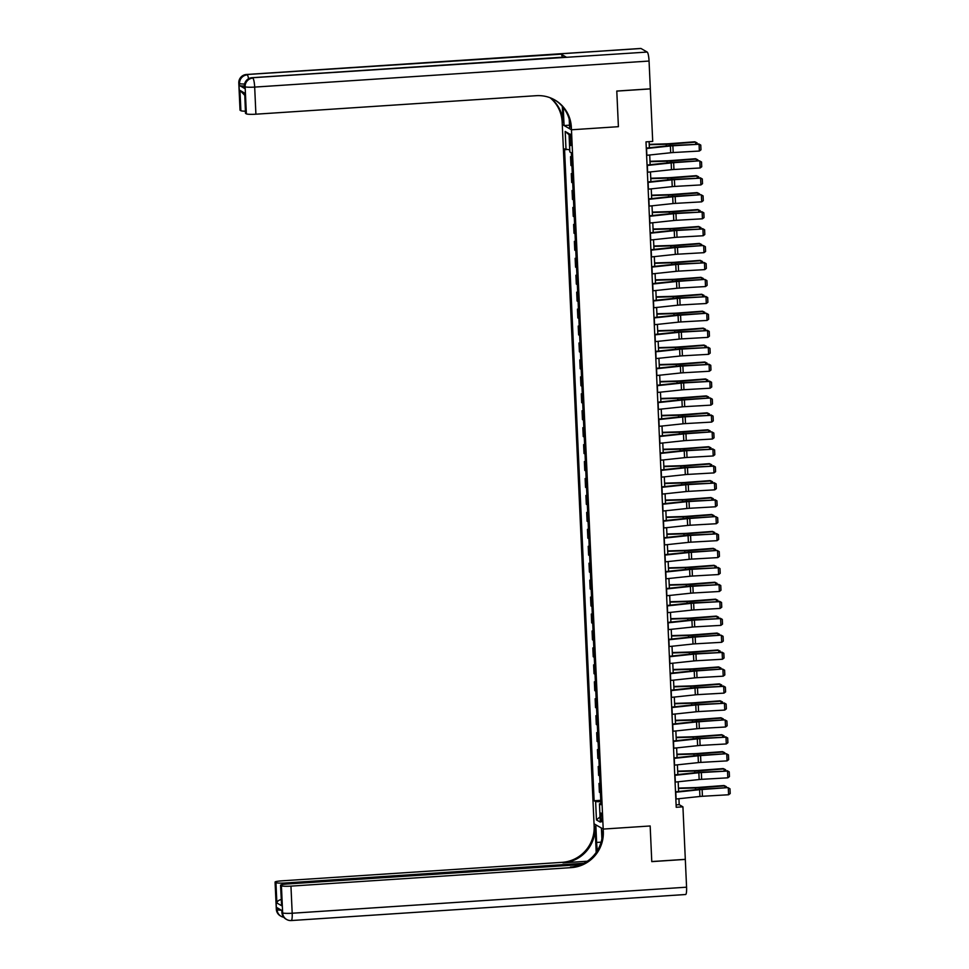 <?xml version="1.0" encoding="UTF-8"?>
<svg xmlns="http://www.w3.org/2000/svg" width="969" height="969" viewBox="0 0 969 969"><rect width="100%" height="100%" fill="white"/><g stroke="black" fill="none" stroke-linecap="round" stroke-linejoin="round"><path stroke-width="1.45" d="M602.088 817.884A4.373 0.763 -93.8 0 0 601.01 813.064A4.373 0.763 -93.8 0 0 600.501 816.964A4.373 0.763 -93.8 0 0 601.592 821.785A4.373 0.763 -93.8 0 0 602.088 817.884M640.994 48.498L246.61 74.54A8.188 1.441 -93.8 0 0 246.441 74.492L640.824 48.45A8.188 1.441 86.2 0 1 640.994 48.498L647.195 52.06A8.188 1.441 86.2 0 1 649.06 61.047L650.32 88.833L616.781 91.05L618.404 126.685L616.793 91.11L650.32 88.906L652.706 141.413L645.996 141.862L676.217 807.274L682.927 806.826L685.313 859.346L651.774 861.55L650.163 825.976L603.202 829.076L571.456 129.785L562.274 124.504L594.142 826.242A34.145 33.382 -60.1 0 1 562.141 862.337L281.773 880.845A8.188 0.933 -2.6 0 0 275.075 882.069A8.188 0.933 -2.6 0 0 275.22 882.238L276.444 909.334L277.073 909.697L276.977 907.662L281.943 910.521L282.645 912.907L281.422 885.799L280.683 885.375L281.616 905.712L276.868 902.987C277.219 901.109 278.927 899.91 282.003 899.389M569.687 137.889L569.833 140.868A4.239 0.739 -93.8 0 0 570.874 145.532A4.239 0.739 -93.8 0 0 571.371 141.753L571.226 138.773A4.239 0.739 -93.8 0 0 570.184 134.097A4.239 0.739 -93.8 0 0 569.687 137.889L571.165 137.792M281.422 885.799A8.188 0.933 -2.6 0 0 290.954 886.126L292.19 913.234L686.573 887.192L685.313 859.406L651.774 861.623L650.163 825.976L603.202 829.076L594.021 823.795L595.826 824.837L596.625 842.449A15.359 2.701 -93.8 0 0 597.388 850.6M569.76 149.892L564.527 148.899L594.13 800.757L600.756 800.321M566.029 149.771L565.193 131.469L569.021 133.674L569.845 151.963L571.347 152.823L600.95 804.682L599.448 803.822L600.283 822.112L596.456 819.919L595.632 801.629L594.13 800.757M569.215 119.187L569.651 128.756L571.456 129.785L618.404 126.685L571.456 129.785L571.347 127.351A34.145 33.382 119.9 0 0 554.825 99.977A34.145 33.382 119.9 0 0 536.269 95.689L255.901 114.197A8.188 0.933 177.4 0 1 246.368 113.87L245.133 86.762L244.515 86.411L244.612 88.445A8.188 0.933 177.4 0 1 244.467 88.288L244.382 86.253A8.188 0.933 -2.6 0 0 244.515 86.411A8.188 8.006 119.9 0 1 252.194 77.75L647.195 52.06M682.927 806.826L679.196 804.682L678.93 798.71M678.603 791.491L678.167 781.777M677.84 774.558L677.392 764.832M677.065 757.613L676.628 747.898M676.301 740.679L675.853 730.953M675.526 723.734L675.09 714.02M674.763 706.801L674.315 697.074M673.988 689.855L673.552 680.129M673.213 672.91L672.777 663.196M672.45 655.977L672.014 646.25M671.674 639.031L671.238 629.317M670.911 622.098L670.475 612.372M670.136 605.153L669.7 595.438M669.373 588.219L668.925 578.493M668.598 571.274L668.162 561.548M667.835 554.329L667.387 544.614M667.06 537.395L666.624 527.669M666.297 520.45L665.848 510.736M665.521 503.517L665.085 493.79M664.758 486.571L664.31 476.857M663.983 469.638L663.547 459.912M663.22 452.693L662.772 442.966M662.445 435.747L662.009 426.033M661.682 418.814L661.233 409.088M660.906 401.869L660.47 392.154M660.143 384.935L659.695 375.209M659.368 367.99L658.932 358.276M658.605 351.057L658.157 341.33M657.83 334.111L657.394 324.385M657.067 317.166L656.619 307.452M656.292 300.233L655.856 290.506M655.529 283.287L655.08 273.573M654.753 266.354L654.317 256.628M653.99 249.408L653.542 239.694M653.215 232.475L652.779 222.749M652.452 215.53L652.004 205.803M651.677 198.584L651.241 188.87M650.914 181.651L650.465 171.925M650.138 164.706L649.702 154.992M649.375 147.772L649.097 141.656M676.108 804.888L679.196 804.682M571.553 157.244L570.535 156.663L571.516 156.59M600.417 792.848L599.387 792.254L598.987 783.449L599.981 783.388M599.641 775.903L598.624 775.321L598.224 766.503L599.217 766.443M598.878 758.969L597.849 758.376L597.449 749.57L598.442 749.497M598.103 742.024L597.086 741.43L596.686 732.625L597.679 732.564M597.34 725.078L596.31 724.497L595.911 715.691L596.904 715.619M596.565 708.145L595.547 707.552L595.148 698.746L596.141 698.685M595.802 691.2L594.772 690.618L594.372 681.813L595.366 681.74M595.027 674.267L594.009 673.673L593.609 664.867L594.603 664.807M594.263 657.321L593.234 656.74L592.834 647.922L593.827 647.861M593.488 640.388L592.471 639.794L592.071 630.989L593.064 630.916M592.725 623.442L591.696 622.849L591.296 614.043L592.289 613.983M591.95 606.497L590.933 605.916L590.533 597.11L591.526 597.037M591.187 589.564L590.157 588.97L589.758 580.165L590.751 580.104M590.412 572.618L589.394 572.037L588.995 563.231L589.988 563.159M589.649 555.685L588.619 555.092L588.219 546.286L589.213 546.225M588.873 538.74L587.856 538.158L587.456 529.34L588.449 529.28M588.11 521.807L587.081 521.213L586.681 512.407L587.674 512.335M587.335 504.861L586.318 504.28L585.918 495.462L586.911 495.401M586.572 487.916L585.542 487.334L585.143 478.529L586.136 478.456M585.797 470.982L584.779 470.389L584.38 461.583L585.373 461.523M585.034 454.037L584.004 453.456L583.604 444.65L584.598 444.577M584.259 437.104L583.241 436.51L582.841 427.704L583.835 427.644M583.495 420.158L582.466 419.577L582.066 410.759L583.059 410.699M582.72 403.225L581.703 402.632L581.303 393.826L582.296 393.753M581.957 386.28L580.928 385.698L580.528 376.88L581.521 376.82M581.182 369.334L580.165 368.753L579.765 359.947L580.758 359.874M580.407 352.401L579.389 351.808L578.99 343.002L579.983 342.941M579.644 335.456L578.626 334.874L578.227 326.068L579.22 325.996M578.868 318.522L577.851 317.929L577.451 309.123L578.445 309.063M578.105 301.577L577.088 300.996L576.688 292.178L577.669 292.117M577.33 284.644L576.313 284.05L575.913 275.244L576.906 275.172M576.567 267.698L575.55 267.117L575.15 258.299L576.131 258.238M575.792 250.753L574.774 250.172L574.375 241.366L575.368 241.293M575.029 233.82L574.011 233.226L573.612 224.42L574.593 224.36M574.254 216.874L573.236 216.293L572.836 207.487L573.83 207.414M573.491 199.941L572.473 199.348L572.073 190.542L573.054 190.481M572.715 182.996L571.698 182.414L571.298 173.596L572.291 173.536M571.952 166.062L570.935 165.469L570.535 156.663M572.316 174.19L571.298 173.596M573.091 191.123L572.073 190.542M573.854 208.069L572.836 207.487M574.629 225.014L573.612 224.42M575.392 241.947L574.375 241.366M576.167 258.893L575.15 258.299M576.93 275.826L575.913 275.244M577.706 292.771L576.688 292.178M578.469 309.705L577.451 309.123M579.244 326.65L578.227 326.068M580.007 343.595L578.99 343.002M580.782 360.529L579.765 359.947M581.545 377.474L580.528 376.88M582.321 394.407L581.303 393.826M583.084 411.353L582.066 410.759M583.859 428.286L582.841 427.704M584.634 445.231L583.604 444.65M585.397 462.177L584.38 461.583M586.172 479.11L585.143 478.529M586.935 496.055L585.918 495.462M587.711 512.989L586.681 512.407M588.474 529.934L587.456 529.34M589.249 546.867L588.219 546.286M590.012 563.813L588.995 563.231M590.787 580.758L589.758 580.165M591.55 597.691L590.533 597.11M592.325 614.637L591.296 614.043M593.089 631.57L592.071 630.989M593.864 648.515L592.834 647.922M594.627 665.449L593.609 664.867M595.402 682.394L594.372 681.813M596.165 699.339L595.148 698.746M596.94 716.273L595.911 715.691M597.703 733.218L596.686 732.625M598.479 750.151L597.449 749.57M599.242 767.097L598.224 766.503M600.017 784.03L598.987 783.449M595.632 801.629L600.816 801.799M600.901 803.519L599.448 803.822M569.069 134.776L565.193 131.469M596.456 819.919L600.041 816.867M646.299 148.536L670.391 145.968A6.831 0.787 177.4 0 1 672.874 145.774L699.061 144.26L672.498 145.398A10.247 1.175 -2.6 0 0 668.767 145.701L646.287 148.1M646.614 155.319L670.693 152.751A6.831 0.787 177.4 0 1 673.189 152.545L699.364 151.043L699.061 144.26L700.757 145.071L700.975 149.807L699.364 151.043M698.685 143.897L700.757 145.071M695.718 144.066L695.621 142.128L670.136 144.042A10.247 1.175 177.4 0 1 666.236 144.236L649.23 144.744M697.183 143.981L697.135 142.915L694.761 141.789L669.276 143.703A6.831 0.787 -2.6 0 1 666.672 143.836L649.218 144.357M647.074 165.481L671.166 162.913A6.831 0.787 177.4 0 1 673.649 162.707L699.448 160.83L673.273 162.344A10.247 1.175 -2.6 0 0 669.543 162.635L647.05 165.045M647.377 172.252L671.469 169.684A6.831 0.787 177.4 0 1 673.952 169.49L700.139 167.976L699.836 161.205L701.532 162.005L701.738 166.753L700.139 167.976M699.448 160.83L701.532 162.005M647.837 182.426L671.929 179.846A6.831 0.787 177.4 0 1 674.412 179.653L700.599 178.139L674.036 179.277A10.247 1.175 -2.6 0 0 670.306 179.58L647.825 181.978M648.152 189.197L672.232 186.629A6.831 0.787 177.4 0 1 674.727 186.423L700.902 184.922L700.599 178.139L702.295 178.95L702.513 183.686L700.902 184.922M700.224 177.775L702.295 178.95M648.612 199.36L672.704 196.792A6.831 0.787 177.4 0 1 675.187 196.586L700.987 194.708L674.812 196.222A10.247 1.175 -2.6 0 0 671.081 196.525L648.588 198.924M648.915 206.143L673.007 203.563A6.831 0.787 177.4 0 1 675.49 203.369L701.677 201.855L701.374 195.084L703.07 195.883L703.276 200.631L701.677 201.855M700.987 194.708L703.07 195.883M696.481 160.999L696.396 159.073L670.899 160.975A10.247 1.175 177.4 0 1 666.999 161.181L650.005 161.69M697.946 160.915L697.898 159.861L695.536 158.734L670.039 160.636A6.831 0.787 -2.6 0 1 667.447 160.769L649.981 161.29M697.256 177.945L697.159 176.019L671.674 177.921A10.247 1.175 177.4 0 1 667.774 178.126L650.768 178.635M698.722 177.86L698.673 176.794L696.299 175.668L670.814 177.581A6.831 0.787 -2.6 0 1 668.21 177.715L650.756 178.235M698.019 194.878L697.934 192.952L672.438 194.854A10.247 1.175 177.4 0 1 668.537 195.06L651.543 195.568M699.485 194.805L699.436 193.739L697.074 192.613L671.578 194.515A6.831 0.787 -2.6 0 1 668.985 194.648L651.519 195.181M649.375 216.305L673.467 213.737A6.831 0.787 177.4 0 1 675.95 213.531L702.137 212.029L675.575 213.156A10.247 1.175 -2.6 0 0 671.844 213.459L649.363 215.857M649.69 223.076L673.77 220.508A6.831 0.787 177.4 0 1 676.265 220.302L702.44 218.8L702.137 212.029L703.833 212.829L704.051 217.577L702.44 218.8M701.762 211.654L703.833 212.829M698.794 211.823L698.697 209.898L673.213 211.799A10.247 1.175 177.4 0 1 669.313 212.005L652.307 212.514M700.26 211.739L700.212 210.685L697.837 209.558L672.353 211.46A6.831 0.787 -2.6 0 1 669.749 211.593L652.294 212.114M244.37 86.059A8.188 0.933 177.4 0 1 239.646 85.587L244.612 88.445M563.255 107.486A15.359 2.701 -93.8 0 0 563.268 107.922L564.067 125.546L562.274 124.504L562.165 122.07A34.145 33.382 119.9 0 0 550.029 97.712M562.323 106.36L563.05 122.578A34.145 33.382 119.9 0 0 550.513 97.893M244.685 95.253L239.973 90.396L244.709 93.121L245.629 113.446L246.368 113.87M245.629 113.446A8.188 0.933 177.4 0 1 245.496 113.288L244.709 93.121M566.09 57.026L252.194 77.75A8.188 1.441 -93.8 0 0 252.025 77.702L565.92 56.977A8.188 1.441 86.2 0 1 566.09 57.026L561.136 54.167A8.188 1.441 86.2 0 1 562.311 57.219M569.493 125.183L564.067 125.546M245.399 111.193A8.188 0.933 177.4 0 1 240.893 110.72L239.973 90.396M239.646 85.587L238.931 83.201L240.167 110.309L240.893 110.72M240.167 110.309A8.188 0.933 177.4 0 1 240.021 110.139L238.798 83.043A8.188 0.933 -2.6 0 0 238.931 83.201A8.188 8.006 119.9 0 1 246.61 74.54L561.136 54.167M571.347 127.351L570.45 126.842A34.145 33.382 119.9 0 0 554.377 99.722M596.201 852.429L595.027 826.751A34.145 33.382 -60.1 0 1 563.037 862.846L587.299 861.247M601.894 838.766L601.41 828.047L603.202 829.076L603.312 831.523A34.145 33.382 -60.1 0 1 571.322 867.618L290.954 886.126M276.868 902.987L275.947 882.65L275.22 882.238M275.947 882.65A8.188 0.933 -2.6 0 0 285.492 882.977L285.54 884.128M583.932 863.27L285.492 882.977M686.573 887.192A8.188 1.441 86.2 0 1 685.628 894.508L291.233 920.55A8.188 1.441 -93.8 0 0 292.19 913.234A8.188 0.933 177.4 0 1 282.645 912.907A8.188 8.006 -60.1 0 0 286.618 919.472A8.188 8.188 0 0 0 291.233 920.55A8.188 1.441 -93.8 0 1 291.063 920.502A8.188 8.006 -60.1 0 1 286.618 919.472L285.988 919.121A8.188 8.006 119.9 0 1 282.027 912.544A8.188 0.933 177.4 0 1 281.894 912.386L281.809 910.436M581.134 864.59L287.248 883.994A8.188 0.933 -2.6 0 0 280.55 885.218A8.188 0.933 -2.6 0 0 280.683 885.375M603.312 831.523L602.427 831.002A34.145 33.382 -60.1 0 1 570.426 867.098L571.322 867.618M280.55 885.218L281.616 905.712M650.151 233.238L674.242 230.67A6.831 0.787 177.4 0 1 676.725 230.477L702.913 228.963L676.35 230.101A10.247 1.175 -2.6 0 0 672.619 230.404L650.126 232.802M650.453 240.021L674.545 237.453A6.831 0.787 177.4 0 1 677.028 237.248L703.215 235.746L702.913 228.963L704.608 229.774L704.814 234.51L703.215 235.746M702.525 228.587L704.608 229.774M650.914 250.184L675.005 247.616A6.831 0.787 177.4 0 1 677.488 247.41L703.3 245.532L677.113 247.047A10.247 1.175 -2.6 0 0 673.382 247.337L650.902 249.736M651.229 256.955L675.308 254.387A6.831 0.787 177.4 0 1 677.803 254.193L703.979 252.679L703.676 245.908L705.371 246.707L705.589 251.455L703.979 252.679M703.3 245.532L705.371 246.707M651.689 267.117L675.781 264.549A6.831 0.787 177.4 0 1 678.264 264.355L704.451 262.841L677.888 263.98A10.247 1.175 -2.6 0 0 674.158 264.283L651.665 266.681M651.992 273.9L676.083 271.332A6.831 0.787 177.4 0 1 678.566 271.126L704.754 269.624L704.451 262.841L706.147 263.653L706.353 268.389L704.754 269.624M704.063 262.478L706.147 263.653M652.464 284.062L676.544 281.495A6.831 0.787 177.4 0 1 679.027 281.289L704.838 279.411L678.651 280.925A10.247 1.175 -2.6 0 0 674.921 281.216L652.44 283.626M652.767 290.833L676.846 288.265A6.831 0.787 177.4 0 1 679.342 288.072L705.517 286.558L705.214 279.787L706.91 280.586L707.128 285.334L705.517 286.558M704.838 279.411L706.91 280.586M653.227 301.008L677.319 298.428A6.831 0.787 177.4 0 1 679.802 298.234L705.989 296.72L679.426 297.858A10.247 1.175 -2.6 0 0 675.696 298.161L653.203 300.56M653.53 307.779L677.622 305.211A6.831 0.787 177.4 0 1 680.105 305.005L706.292 303.503L705.989 296.72L707.685 297.531L707.891 302.267L706.292 303.503M705.602 296.357L707.685 297.531M699.557 228.769L699.473 226.831L673.976 228.745A10.247 1.175 177.4 0 1 670.076 228.938L653.082 229.447M701.023 228.684L700.975 227.618L698.613 226.492L673.116 228.393A6.831 0.787 -2.6 0 1 670.524 228.539L653.058 229.059M700.333 245.702L700.236 243.776L674.751 245.678A10.247 1.175 177.4 0 1 670.851 245.884L653.845 246.392M701.798 245.617L701.75 244.563L699.376 243.437L673.891 245.339A6.831 0.787 -2.6 0 1 671.287 245.472L653.833 245.993M701.096 262.647L701.011 260.709L675.514 262.623A10.247 1.175 177.4 0 1 671.614 262.817L654.62 263.326M702.561 262.563L702.513 261.497L700.151 260.37L674.654 262.284A6.831 0.787 -2.6 0 1 672.062 262.417L654.596 262.938M701.871 279.581L701.786 277.655L676.289 279.556A10.247 1.175 177.4 0 1 672.389 279.762L655.383 280.271M703.337 279.496L703.288 278.442L700.914 277.316L675.429 279.217A6.831 0.787 -2.6 0 1 672.825 279.351L655.371 279.871M702.634 296.526L702.549 294.6L677.052 296.502A10.247 1.175 177.4 0 1 673.152 296.708L656.158 297.217M704.1 296.441L704.051 295.375L701.689 294.249L676.192 296.163A6.831 0.787 -2.6 0 1 673.6 296.296L656.134 296.817M654.002 317.941L678.082 315.373A6.831 0.787 177.4 0 1 680.565 315.167L706.377 313.29L680.19 314.804A10.247 1.175 -2.6 0 0 676.459 315.107L653.978 317.505M654.305 324.724L678.397 322.144A6.831 0.787 177.4 0 1 680.88 321.95L707.067 320.436L706.752 313.665L708.448 314.465L708.666 319.213L707.067 320.436M706.377 313.29L708.448 314.465M703.409 313.459L703.324 311.533L677.828 313.435A10.247 1.175 177.4 0 1 673.927 313.641L656.921 314.15M704.875 313.375L704.826 312.321L702.452 311.194L676.968 313.096A6.831 0.787 -2.6 0 1 674.363 313.229L656.909 313.762M654.765 334.886L678.857 332.319A6.831 0.787 177.4 0 1 681.34 332.113L707.527 330.611L680.965 331.737A10.247 1.175 -2.6 0 0 677.234 332.04L654.741 334.438M655.068 341.657L679.16 339.089A6.831 0.787 177.4 0 1 681.643 338.884L707.83 337.382L707.527 330.611L709.223 331.41L709.429 336.158L707.83 337.382M707.152 330.235L709.223 331.41M704.172 330.405L704.088 328.479L678.591 330.381A10.247 1.175 177.4 0 1 674.703 330.586L657.697 331.095M705.638 330.32L705.589 329.266L703.228 328.14L677.731 330.041A6.831 0.787 -2.6 0 1 675.139 330.175L657.685 330.695M655.541 351.82L679.62 349.252A6.831 0.787 177.4 0 1 682.103 349.058L708.291 347.544L681.728 348.683A10.247 1.175 -2.6 0 0 677.997 348.985L655.516 351.384M655.843 358.603L679.935 356.035A6.831 0.787 177.4 0 1 682.418 355.829L708.605 354.327L708.291 347.544L709.986 348.356L710.204 353.091L708.605 354.327M707.915 347.168L709.986 348.356M704.947 347.35L704.863 345.412L679.366 347.314A10.247 1.175 177.4 0 1 675.466 347.52L658.46 348.028M706.413 347.265L706.365 346.199L703.991 345.073L678.506 346.975A6.831 0.787 -2.6 0 1 675.902 347.12L658.448 347.641M656.304 368.765L680.395 366.197A6.831 0.787 177.4 0 1 682.879 365.991L709.066 364.489L682.503 365.616A10.247 1.175 -2.6 0 0 678.772 365.919L656.279 368.317M656.607 375.536L680.698 372.968A6.831 0.787 177.4 0 1 683.181 372.774L709.369 371.26L709.066 364.489L710.761 365.289L710.967 370.037L709.369 371.26M708.69 364.114L710.761 365.289M705.711 364.283L705.626 362.358L680.129 364.259A10.247 1.175 177.4 0 1 676.241 364.465L659.235 364.974M707.176 364.199L707.128 363.145L704.766 362.018L679.269 363.92A6.831 0.787 -2.6 0 1 676.677 364.053L659.223 364.574M657.079 385.698L681.159 383.13A6.831 0.787 177.4 0 1 683.642 382.937L709.829 381.423L683.266 382.561A10.247 1.175 -2.6 0 0 679.535 382.864L657.055 385.262M657.382 392.481L681.473 389.913A6.831 0.787 177.4 0 1 683.957 389.708L710.144 388.206L709.829 381.423L711.525 382.234L711.743 386.97L710.144 388.206M709.453 381.059L711.525 382.234M706.486 381.229L706.401 379.291L680.904 381.205A10.247 1.175 177.4 0 1 677.004 381.398L660.01 381.907M707.951 381.144L707.903 380.078L705.541 378.952L680.044 380.865A6.831 0.787 -2.6 0 1 677.44 380.999L659.986 381.52M657.842 402.644L681.934 400.076A6.831 0.787 177.4 0 1 684.417 399.87L710.229 397.993L684.041 399.507A10.247 1.175 -2.6 0 0 680.311 399.797L657.818 402.208M658.145 409.415L682.237 406.847A6.831 0.787 177.4 0 1 684.72 406.653L710.907 405.139L710.604 398.368L712.3 399.167L712.506 403.916L710.907 405.139M710.229 397.993L712.3 399.167M707.249 398.162L707.164 396.236L681.667 398.138A10.247 1.175 177.4 0 1 677.779 398.344L660.773 398.853M708.714 398.077L708.666 397.024L706.304 395.897L680.807 397.799A6.831 0.787 -2.6 0 1 678.215 397.932L660.761 398.453M658.617 419.589L682.697 417.009A6.831 0.787 177.4 0 1 685.18 416.815L711.367 415.301L684.804 416.44A10.247 1.175 -2.6 0 0 681.074 416.743L658.593 419.141M658.92 426.36L683.012 423.792A6.831 0.787 177.4 0 1 685.495 423.586L711.682 422.084L711.367 415.301L713.063 416.113L713.281 420.849L711.682 422.084M710.992 414.938L713.063 416.113M659.38 436.522L683.472 433.955A6.831 0.787 177.4 0 1 685.955 433.749L711.767 431.871L685.58 433.385A10.247 1.175 -2.6 0 0 681.849 433.688L659.356 436.086M659.683 443.305L683.775 440.725A6.831 0.787 177.4 0 1 686.258 440.532L712.445 439.018L712.142 432.247L713.838 433.046L714.044 437.794L712.445 439.018M711.767 431.871L713.838 433.046M660.155 453.468L684.235 450.9A6.831 0.787 177.4 0 1 686.718 450.694L712.905 449.192L686.343 450.319A10.247 1.175 -2.6 0 0 682.612 450.621L660.131 453.02M660.458 460.239L684.55 457.671A6.831 0.787 177.4 0 1 687.033 457.465L713.22 455.963L712.905 449.192L714.601 449.991L714.819 454.74L713.22 455.963M712.53 448.817L714.601 449.991M660.919 470.401L685.01 467.833A6.831 0.787 177.4 0 1 687.493 467.639L713.681 466.125L687.118 467.264A10.247 1.175 -2.6 0 0 683.387 467.567L660.894 469.965M661.233 477.184L685.313 474.616A6.831 0.787 177.4 0 1 687.796 474.41L713.983 472.908L713.681 466.125L715.376 466.937L715.582 471.673L713.983 472.908M713.305 465.75L715.376 466.937M661.694 487.346L685.773 484.779A6.831 0.787 177.4 0 1 688.256 484.573L714.444 483.071L687.881 484.197A10.247 1.175 -2.6 0 0 684.162 484.5L661.67 486.898M661.997 494.117L686.088 491.549A6.831 0.787 177.4 0 1 688.571 491.356L714.759 489.842L714.444 483.071L716.139 483.87L716.357 488.618L714.759 489.842M714.068 482.695L716.139 483.87M662.457 504.28L686.549 501.712A6.831 0.787 177.4 0 1 689.032 501.518L715.219 500.004L688.656 501.143A10.247 1.175 -2.6 0 0 684.926 501.445L662.433 503.844M662.772 511.063L686.851 508.495A6.831 0.787 177.4 0 1 689.334 508.289L715.522 506.787L715.219 500.004L716.915 500.816L717.121 505.552L715.522 506.787M714.843 499.641L716.915 500.816M663.232 521.225L687.312 518.657A6.831 0.787 177.4 0 1 689.795 518.451L715.606 516.574L689.419 518.088A10.247 1.175 -2.6 0 0 685.701 518.379L663.208 520.789M663.535 527.996L687.627 525.428A6.831 0.787 177.4 0 1 690.11 525.234L716.297 523.72L715.982 516.949L717.678 517.749L717.896 522.497L716.297 523.72M715.606 516.574L717.678 517.749M663.995 538.17L688.087 535.591A6.831 0.787 177.4 0 1 690.57 535.397L716.757 533.883L690.194 535.021A10.247 1.175 -2.6 0 0 686.464 535.324L663.971 537.722M664.31 544.941L688.39 542.374A6.831 0.787 177.4 0 1 690.873 542.168L717.06 540.666L716.757 533.883L718.453 534.694L718.659 539.43L717.06 540.666M716.382 533.519L718.453 534.694M664.77 555.104L688.85 552.536A6.831 0.787 177.4 0 1 691.333 552.33L717.145 550.453L690.958 551.967A10.247 1.175 -2.6 0 0 687.239 552.269L664.746 554.668M665.073 561.887L689.165 559.307A6.831 0.787 177.4 0 1 691.648 559.113L717.835 557.599L717.52 550.828L719.216 551.627L719.434 556.376L717.835 557.599M717.145 550.453L719.216 551.627M665.533 572.049L689.625 569.481A6.831 0.787 177.4 0 1 692.108 569.275L718.295 567.773L691.733 568.9A10.247 1.175 -2.6 0 0 688.002 569.203L665.509 571.601M665.848 578.82L689.928 576.252A6.831 0.787 177.4 0 1 692.411 576.046L718.598 574.544L718.295 567.773L719.991 568.573L720.209 573.321L718.598 574.544M717.92 567.398L719.991 568.573M666.309 588.982L690.388 586.415A6.831 0.787 177.4 0 1 692.871 586.221L719.059 584.707L692.496 585.845A10.247 1.175 -2.6 0 0 688.777 586.148L666.284 588.546M666.611 595.765L690.703 593.198A6.831 0.787 177.4 0 1 693.186 592.992L719.373 591.49L719.059 584.707L720.754 585.506L720.972 590.254L719.373 591.49M718.683 584.331L720.754 585.506M667.072 605.928L691.163 603.36A6.831 0.787 177.4 0 1 693.647 603.154L719.834 601.652L693.271 602.779A10.247 1.175 -2.6 0 0 689.54 603.081L667.06 605.48M667.387 612.699L691.466 610.131A6.831 0.787 177.4 0 1 693.949 609.937L720.137 608.423L719.834 601.652L721.53 602.452L721.748 607.2L720.137 608.423M719.458 601.277L721.53 602.452M667.847 622.861L691.927 620.293A6.831 0.787 177.4 0 1 694.41 620.099L720.597 618.585L694.034 619.724A10.247 1.175 -2.6 0 0 690.316 620.027L667.823 622.425M668.15 629.644L692.241 627.076A6.831 0.787 177.4 0 1 694.725 626.87L720.912 625.368L720.597 618.585L722.293 619.397L722.511 624.133L720.912 625.368M720.221 618.222L722.293 619.397M668.61 639.806L692.702 637.239A6.831 0.787 177.4 0 1 695.185 637.033L720.997 635.155L694.809 636.669A10.247 1.175 -2.6 0 0 691.079 636.96L668.598 639.37M668.925 646.577L693.005 644.01A6.831 0.787 177.4 0 1 695.488 643.816L721.675 642.302L721.372 635.531L723.068 636.33L723.286 641.078L721.675 642.302M720.997 635.155L723.068 636.33M669.385 656.752L693.465 654.172A6.831 0.787 177.4 0 1 695.948 653.978L722.135 652.464L695.572 653.603A10.247 1.175 -2.6 0 0 691.854 653.905L669.361 656.304M669.688 663.523L693.78 660.955A6.831 0.787 177.4 0 1 696.263 660.749L722.45 659.247L722.135 652.464L723.831 653.276L724.049 658.012L722.45 659.247M721.76 652.101L723.831 653.276M670.148 673.685L694.24 671.117A6.831 0.787 177.4 0 1 696.723 670.911L722.535 669.034L696.348 670.548A10.247 1.175 -2.6 0 0 692.617 670.851L670.136 673.249M670.463 680.468L694.543 677.888A6.831 0.787 177.4 0 1 697.026 677.694L723.213 676.18L722.91 669.409L724.606 670.209L724.824 674.957L723.213 676.18M722.535 669.034L724.606 670.209M670.923 690.631L695.003 688.063A6.831 0.787 177.4 0 1 697.486 687.857L723.673 686.355L697.111 687.481A10.247 1.175 -2.6 0 0 693.392 687.784L670.899 690.182M671.226 697.401L695.318 694.834A6.831 0.787 177.4 0 1 697.801 694.628L723.988 693.126L723.673 686.355L725.369 687.154L725.587 691.902L723.988 693.126M723.298 685.979L725.369 687.154M671.687 707.564L695.778 704.996A6.831 0.787 177.4 0 1 698.261 704.802L724.449 703.288L697.886 704.427A10.247 1.175 -2.6 0 0 694.155 704.729L671.674 707.128M672.001 714.347L696.081 711.779A6.831 0.787 177.4 0 1 698.564 711.573L724.751 710.071L724.449 703.288L726.144 704.088L726.362 708.836L724.751 710.071M724.073 702.913L726.144 704.088M708.024 415.107L707.939 413.169L682.442 415.083A10.247 1.175 177.4 0 1 678.542 415.289L661.548 415.798M709.49 415.023L709.441 413.957L707.079 412.83L681.582 414.744A6.831 0.787 -2.6 0 1 678.978 414.877L661.524 415.398M708.787 432.041L708.702 430.115L683.206 432.017A10.247 1.175 177.4 0 1 679.317 432.222L662.311 432.731M710.253 431.956L710.204 430.902L707.842 429.776L682.346 431.677A6.831 0.787 -2.6 0 1 679.754 431.811L662.299 432.344M709.562 448.986L709.478 447.06L683.981 448.962A10.247 1.175 177.4 0 1 680.081 449.168L663.087 449.677M711.028 448.901L710.98 447.848L708.618 446.721L683.121 448.623A6.831 0.787 -2.6 0 1 680.517 448.756L663.062 449.277M710.325 465.932L710.241 463.994L684.744 465.895A10.247 1.175 177.4 0 1 680.856 466.101L663.85 466.61M711.791 465.847L711.743 464.781L709.381 463.654L683.884 465.556A6.831 0.787 -2.6 0 1 681.292 465.701L663.838 466.222M711.101 482.865L711.016 480.939L685.519 482.841A10.247 1.175 177.4 0 1 681.619 483.046L664.625 483.555M712.566 482.78L712.518 481.726L710.156 480.6L684.659 482.501A6.831 0.787 -2.6 0 1 682.055 482.635L664.601 483.156M711.864 499.81L711.779 497.872L686.282 499.786A10.247 1.175 177.4 0 1 682.394 499.98L665.388 500.488M713.329 499.725L713.281 498.66L710.919 497.533L685.422 499.447A6.831 0.787 -2.6 0 1 682.83 499.58L665.376 500.101M712.639 516.743L712.554 514.818L687.057 516.719A10.247 1.175 177.4 0 1 683.157 516.925L666.163 517.434M714.105 516.659L714.056 515.605L711.694 514.478L686.197 516.38A6.831 0.787 -2.6 0 1 683.593 516.513L666.139 517.034M713.402 533.689L713.317 531.751L687.82 533.665A10.247 1.175 177.4 0 1 683.932 533.871L666.926 534.379M714.868 533.604L714.819 532.538L712.457 531.412L686.96 533.325A6.831 0.787 -2.6 0 1 684.368 533.459L666.914 533.98M714.177 550.622L714.092 548.696L688.596 550.598A10.247 1.175 177.4 0 1 684.695 550.804L667.702 551.313M715.643 550.537L715.594 549.484L713.232 548.357L687.736 550.259A6.831 0.787 -2.6 0 1 685.131 550.392L667.677 550.925M714.94 567.568L714.856 565.642L689.359 567.543A10.247 1.175 177.4 0 1 685.471 567.749L668.465 568.258M716.406 567.483L716.357 566.429L713.996 565.302L688.499 567.204A6.831 0.787 -2.6 0 1 685.907 567.337L668.453 567.858M715.716 584.513L715.631 582.575L690.134 584.477A10.247 1.175 177.4 0 1 686.234 584.682L669.24 585.191M717.181 584.428L717.133 583.362L714.771 582.236L689.274 584.137A6.831 0.787 -2.6 0 1 686.67 584.283L669.216 584.804M716.479 601.446L716.394 599.52L690.897 601.422A10.247 1.175 177.4 0 1 687.009 601.628L670.003 602.137M717.944 601.361L717.896 600.308L715.534 599.181L690.037 601.083A6.831 0.787 -2.6 0 1 687.445 601.216L669.991 601.737M717.254 618.392L717.169 616.454L691.672 618.367A10.247 1.175 177.4 0 1 687.772 618.561L670.778 619.07M718.719 618.307L718.671 617.241L716.309 616.114L690.812 618.028A6.831 0.787 -2.6 0 1 688.208 618.161L670.754 618.682M718.017 635.325L717.932 633.399L692.435 635.301A10.247 1.175 177.4 0 1 688.547 635.507L671.541 636.015M719.482 635.24L719.434 634.186L717.072 633.06L691.575 634.961A6.831 0.787 -2.6 0 1 688.983 635.095L671.529 635.616M718.792 652.27L718.707 650.332L693.21 652.246A10.247 1.175 177.4 0 1 689.31 652.452L672.316 652.961M720.258 652.185L720.209 651.12L717.847 649.993L692.351 651.907A6.831 0.787 -2.6 0 1 689.746 652.04L672.292 652.561M719.555 669.204L719.47 667.278L693.974 669.179A10.247 1.175 177.4 0 1 690.085 669.385L673.08 669.894M721.021 669.119L720.972 668.065L718.61 666.938L693.114 668.84A6.831 0.787 -2.6 0 1 690.522 668.973L673.067 669.506M720.33 686.149L720.246 684.223L694.749 686.125A10.247 1.175 177.4 0 1 690.849 686.331L673.855 686.839M721.796 686.064L721.748 685.01L719.386 683.884L693.889 685.786A6.831 0.787 -2.6 0 1 691.285 685.919L673.83 686.44M721.093 703.094L721.009 701.156L695.512 703.058A10.247 1.175 177.4 0 1 691.624 703.264L674.618 703.773M722.559 703.009L722.511 701.944L720.149 700.817L694.652 702.719A6.831 0.787 -2.6 0 1 692.06 702.864L674.606 703.385M672.462 724.509L696.541 721.941A6.831 0.787 177.4 0 1 699.024 721.735L724.836 719.858L698.649 721.36A10.247 1.175 -2.6 0 0 694.93 721.663L672.438 724.061M672.765 731.28L696.856 728.712A6.831 0.787 177.4 0 1 699.339 728.518L725.527 727.004L725.212 720.233L726.907 721.033L727.125 725.781L725.527 727.004M724.836 719.858L726.907 721.033M721.869 720.028L721.784 718.102L696.287 720.003A10.247 1.175 177.4 0 1 692.387 720.209L675.393 720.718M723.334 719.943L723.286 718.889L720.924 717.763L695.427 719.664A6.831 0.787 -2.6 0 1 692.823 719.797L675.369 720.318M673.225 741.442L697.317 738.875A6.831 0.787 177.4 0 1 699.8 738.681L725.987 737.167L699.424 738.305A10.247 1.175 -2.6 0 0 695.694 738.608L673.213 741.006M673.54 748.225L697.619 745.658A6.831 0.787 177.4 0 1 700.102 745.452L726.29 743.95L725.987 737.167L727.683 737.978L727.901 742.714L726.29 743.95M725.611 736.803L727.683 737.978M722.632 736.973L722.547 735.035L697.05 736.949A10.247 1.175 177.4 0 1 693.162 737.143L676.156 737.651M724.097 736.888L724.049 735.822L721.687 734.696L696.19 736.61A6.831 0.787 -2.6 0 1 693.598 736.743L676.144 737.264M674 758.388L698.08 755.82A6.831 0.787 177.4 0 1 700.575 755.614L726.375 753.737L700.187 755.251A10.247 1.175 -2.6 0 0 696.469 755.541L673.976 757.952M674.303 765.159L698.395 762.591A6.831 0.787 177.4 0 1 700.878 762.397L727.065 760.883L726.75 754.112L728.446 754.912L728.664 759.66L727.065 760.883M726.375 753.737L728.446 754.912M723.407 753.906L723.322 751.98L697.825 753.882A10.247 1.175 177.4 0 1 693.925 754.088L676.931 754.597M724.873 753.821L724.824 752.768L722.462 751.641L696.965 753.543A6.831 0.787 -2.6 0 1 694.361 753.676L676.907 754.197M674.763 775.333L698.855 772.753A6.831 0.787 177.4 0 1 701.338 772.559L727.525 771.045L700.962 772.184A10.247 1.175 -2.6 0 0 697.232 772.487L674.751 774.885M675.078 782.104L699.158 779.536A6.831 0.787 177.4 0 1 701.641 779.33L727.828 777.828L727.525 771.045L729.221 771.857L729.439 776.593L727.828 777.828M727.15 770.682L729.221 771.857M724.17 770.852L724.085 768.914L698.601 770.827A10.247 1.175 177.4 0 1 694.7 771.021L677.694 771.542M725.636 770.767L725.587 769.701L723.225 768.574L697.728 770.488A6.831 0.787 -2.6 0 1 695.136 770.621L677.682 771.142M675.538 792.267L699.618 789.699A6.831 0.787 177.4 0 1 702.113 789.493L727.913 787.615L701.726 789.129A10.247 1.175 -2.6 0 0 698.007 789.432L675.514 791.83M675.841 799.037L699.933 796.47A6.831 0.787 177.4 0 1 702.416 796.276L728.603 794.762L728.288 787.991L729.984 788.79L730.202 793.538L728.603 794.762M727.913 787.615L729.984 788.79M724.945 787.785L724.86 785.859L699.364 787.761A10.247 1.175 177.4 0 1 695.463 787.967L678.47 788.475M726.411 787.7L726.362 786.646L724 785.52L698.504 787.422A6.831 0.787 -2.6 0 1 695.899 787.555L678.445 788.088M571.322 140.771L569.833 140.868M670.391 145.968L670.693 152.751M672.874 145.774L673.189 152.545M646.553 148.511L646.868 155.294M670.197 145.568L670.136 144.042M666.309 145.968L666.236 144.236M671.166 162.913L671.469 169.684M673.649 162.707L673.952 169.49M647.328 165.457L647.631 172.228M671.929 179.846L672.232 186.629M674.412 179.653L674.727 186.423M648.104 182.39L648.406 189.173M672.704 196.792L673.007 203.563M675.187 196.586L675.49 203.369M648.867 199.335L649.169 206.106M670.972 162.501L670.899 160.975M667.084 162.901L666.999 161.181M671.735 179.447L671.674 177.921M667.847 179.846L667.774 178.126M672.51 196.38L672.438 194.854M668.622 196.78L668.537 195.06M673.467 213.737L673.77 220.508M675.95 213.531L676.265 220.302M649.642 216.281L649.945 223.052M673.273 213.325L673.213 211.799M669.385 213.725L669.313 212.005M563.05 122.578L562.165 122.07M649.06 61.047L254.677 87.089L255.901 114.197M254.677 87.089A8.188 1.441 -93.8 0 0 252.812 78.101A8.188 8.006 -60.1 0 0 245.133 86.762A8.188 0.933 -2.6 0 0 254.677 87.089M248.561 78.731A8.188 1.441 -93.8 0 0 247.228 74.892A8.188 8.006 -60.1 0 0 239.549 83.552A8.188 0.933 -2.6 0 0 244.576 84.037M595.027 826.751L594.142 826.242M563.037 862.846L562.141 862.337M281.325 910.17A8.188 0.933 177.4 0 1 277.073 909.697A8.188 8.006 -60.1 0 0 281.034 916.262A8.188 8.188 0 0 0 283.772 917.243M276.31 909.176A8.188 8.188 0 0 0 280.404 915.911A8.188 8.006 119.9 0 1 276.444 909.334A8.188 0.933 177.4 0 1 276.31 909.176L275.075 882.069M283.747 917.219A8.188 8.006 -60.1 0 1 281.034 916.262L280.404 915.911M601.095 842.158L596.625 842.449M674.242 230.67L674.545 237.453M676.725 230.477L677.028 237.248M650.405 233.214L650.708 239.997M675.005 247.616L675.308 254.387M677.488 247.41L677.803 254.193M651.18 250.159L651.483 256.93M675.781 264.549L676.083 271.332M678.264 264.355L678.566 271.126M651.943 267.093L652.246 273.876M676.544 281.495L676.846 288.265M679.027 281.289L679.342 288.072M652.718 284.038L653.021 290.809M677.319 298.428L677.622 305.211M679.802 298.234L680.105 305.005M653.481 300.971L653.784 307.754M674.049 230.259L673.976 228.745M670.16 230.658L670.076 228.938M674.812 247.204L674.751 245.678M670.923 247.604L670.851 245.884M675.587 264.149L675.514 262.623M671.699 264.549L671.614 262.817M676.35 281.083L676.289 279.556M672.462 281.482L672.389 279.762M677.125 298.028L677.052 296.502M673.237 298.428L673.152 296.708M678.082 315.373L678.397 322.144M680.565 315.167L680.88 321.95M654.257 317.917L654.559 324.688M677.888 314.961L677.828 313.435M674 315.361L673.927 313.641M678.857 332.319L679.16 339.089M681.34 332.113L681.643 338.884M655.02 334.862L655.323 341.633M678.663 331.907L678.591 330.381M674.775 332.306L674.703 330.586M679.62 349.252L679.935 356.035M682.103 349.058L682.418 355.829M655.795 351.795L656.098 358.578M679.439 348.84L679.366 347.314M675.538 349.24L675.466 347.52M680.395 366.197L680.698 372.968M682.879 365.991L683.181 372.774M656.558 368.741L656.873 375.512M680.202 365.785L680.129 364.259M676.314 366.185L676.241 364.465M681.159 383.13L681.473 389.913M683.642 382.937L683.957 389.708M657.333 385.674L657.636 392.457M680.977 382.731L680.904 381.205M677.077 383.13L677.004 381.398M681.934 400.076L682.237 406.847M684.417 399.87L684.72 406.653M658.096 402.619L658.411 409.39M681.74 399.664L681.667 398.138M677.852 400.064L677.779 398.344M682.697 417.009L683.012 423.792M685.18 416.815L685.495 423.586M658.872 419.553L659.174 426.336M683.472 433.955L683.775 440.725M685.955 433.749L686.258 440.532M659.635 436.498L659.95 443.269M684.235 450.9L684.55 457.671M686.718 450.694L687.033 457.465M660.41 453.444L660.713 460.214M685.01 467.833L685.313 474.616M687.493 467.639L687.796 474.41M661.173 470.377L661.488 477.16M685.773 484.779L686.088 491.549M688.256 484.573L688.571 491.356M661.948 487.322L662.251 494.093M686.549 501.712L686.851 508.495M689.032 501.518L689.334 508.289M662.711 504.255L663.026 511.038M687.312 518.657L687.627 525.428M689.795 518.451L690.11 525.234M663.486 521.201L663.789 527.972M688.087 535.591L688.39 542.374M690.57 535.397L690.873 542.168M664.249 538.134L664.564 544.917M688.85 552.536L689.165 559.307M691.333 552.33L691.648 559.113M665.025 555.08L665.328 561.85M689.625 569.481L689.928 576.252M692.108 569.275L692.411 576.046M665.788 572.025L666.103 578.796M690.388 586.415L690.703 593.198M692.871 586.221L693.186 592.992M666.563 588.958L666.866 595.741M691.163 603.36L691.466 610.131M693.647 603.154L693.949 609.937M667.326 605.904L667.641 612.674M691.927 620.293L692.241 627.076M694.41 620.099L694.725 626.87M668.101 622.837L668.404 629.62M692.702 637.239L693.005 644.01M695.185 637.033L695.488 643.816M668.864 639.782L669.179 646.553M693.465 654.172L693.78 660.955M695.948 653.978L696.263 660.749M669.64 656.716L669.942 663.499M694.24 671.117L694.543 677.888M696.723 670.911L697.026 677.694M670.403 673.661L670.718 680.432M695.003 688.063L695.318 694.834M697.486 687.857L697.801 694.628M671.178 690.594L671.481 697.377M695.778 704.996L696.081 711.779M698.261 704.802L698.564 711.573M671.941 707.54L672.256 714.31M682.515 416.609L682.442 415.083M678.627 417.009L678.542 415.289M683.278 433.543L683.206 432.017M679.39 433.942L679.317 432.222M684.053 450.488L683.981 448.962M680.165 450.888L680.081 449.168M684.817 467.421L684.744 465.895M680.928 467.821L680.856 466.101M685.592 484.367L685.519 482.841M681.704 484.766L681.619 483.046M686.355 501.312L686.282 499.786M682.467 501.712L682.394 499.98M687.13 518.245L687.057 516.719M683.242 518.645L683.157 516.925M687.893 535.191L687.82 533.665M684.005 535.591L683.932 533.871M688.668 552.124L688.596 550.598M684.78 552.524L684.695 550.804M689.431 569.069L689.359 567.543M685.543 569.469L685.471 567.749M690.207 586.003L690.134 584.477M686.318 586.402L686.234 584.682M690.97 602.948L690.897 601.422M687.082 603.348L687.009 601.628M691.745 619.894L691.672 618.367M687.857 620.293L687.772 618.561M692.508 636.827L692.435 635.301M688.62 637.227L688.547 635.507M693.283 653.772L693.21 652.246M689.395 654.172L689.31 652.452M694.046 670.705L693.974 669.179M690.158 671.105L690.085 669.385M694.821 687.651L694.749 686.125M690.933 688.051L690.849 686.331M695.585 704.584L695.512 703.058M691.696 704.984L691.624 703.264M696.541 721.941L696.856 728.712M699.024 721.735L699.339 728.518M672.716 724.485L673.019 731.256M696.36 721.53L696.287 720.003M692.472 721.929L692.387 720.209M697.317 738.875L697.619 745.658M699.8 738.681L700.102 745.452M673.479 741.418L673.794 748.201M697.123 738.475L697.05 736.949M693.235 738.862L693.162 737.143M698.08 755.82L698.395 762.591M700.575 755.614L700.878 762.397M674.254 758.364L674.557 765.135M697.898 755.408L697.825 753.882M694.01 755.808L693.925 754.088M698.855 772.753L699.158 779.536M701.338 772.559L701.641 779.33M675.018 775.297L675.332 782.08M698.661 772.354L698.601 770.827M694.773 772.753L694.7 771.021M699.618 789.699L699.933 796.47M702.113 789.493L702.416 796.276M675.793 792.242L676.096 799.013M699.436 789.287L699.364 787.761M695.548 789.687L695.463 787.967M252.025 77.702A8.188 8.188 0 0 0 244.382 86.253M246.441 74.492A8.188 8.188 0 0 0 238.798 83.043M281.894 912.386A8.188 8.188 0 0 0 285.988 919.121"/></g></svg>
